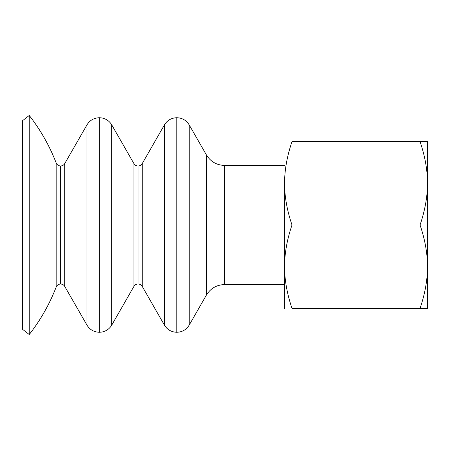 <?xml version="1.0" encoding="UTF-8"?>
<svg xmlns="http://www.w3.org/2000/svg" width="450" height="450" viewBox="0 0 450 450"><rect width="100%" height="100%" fill="white"/><g stroke="black" fill="none" stroke-linecap="round" stroke-linejoin="round"><path stroke-width="0.67" d="M22.5 120.741L22.5 329.259L22.5 120.741L29.25 115.464L29.25 225L22.5 225L29.25 225L29.25 334.536L29.25 225L56.166 225L29.25 225L29.25 115.464C40.556 129.966 49.528 145.789 56.166 162.934L56.166 225L60.615 225L60.615 284.017L60.615 225L56.166 225L56.166 287.066L56.166 162.934C57.021 164.863 58.506 165.881 60.615 165.982C62.415 165.921 63.793 165.127 64.744 163.592L64.744 225L86.957 225L64.744 225L64.744 286.408L64.744 225L60.615 225L60.615 165.982L60.615 225L64.744 225L64.744 163.592L86.957 124.903L86.957 225L99.354 225L99.354 332.274L99.354 225L86.957 225L86.957 325.097L86.957 124.903C89.809 120.296 93.943 117.906 99.354 117.726L101.52 117.889C105.998 118.676 109.412 121.016 111.758 124.909L133.942 163.626L133.942 225L138.077 225L138.077 283.984L138.077 225L111.758 225L111.758 124.909L111.758 325.091L111.758 225L99.354 225L99.354 117.726L99.354 225L133.942 225L133.942 163.626C134.893 165.161 136.271 165.96 138.077 166.016L138.077 225L138.077 166.016C139.882 165.96 141.261 165.161 142.211 163.626L164.402 124.914L164.402 225L164.402 124.914C167.254 120.302 171.388 117.906 176.805 117.726L176.805 225L189.203 225L189.203 124.914L189.203 225L176.805 225L176.805 332.274L176.805 225L142.211 225L142.211 163.626L142.211 225L138.077 225L142.211 225L142.211 286.374L142.211 225L164.402 225L164.402 325.086L164.402 225L176.805 225L176.805 117.726L178.971 117.894C183.448 118.682 186.857 121.022 189.203 124.914L206.415 154.941L206.415 295.059L206.415 154.941C210.572 161.662 216.602 165.156 224.499 165.42L224.499 225L284.558 225L284.558 266.692C284.574 253.429 287.055 239.529 292.005 225L189.203 225L224.499 225L224.499 165.42L284.558 165.42M22.5 329.259L29.25 334.536C40.556 320.034 49.528 304.211 56.166 287.066C57.021 285.137 58.506 284.119 60.615 284.017C62.415 284.079 63.793 284.873 64.744 286.408L86.957 325.097C89.809 329.704 93.943 332.094 99.354 332.274L101.52 332.111C105.998 331.324 109.412 328.984 111.758 325.091L133.942 286.374L133.942 225L133.942 286.374C134.893 284.839 136.271 284.04 138.077 283.984C139.882 284.04 141.261 284.839 142.211 286.374L164.402 325.086C167.254 329.698 171.388 332.094 176.805 332.274L178.971 332.106C183.448 331.318 186.857 328.978 189.203 325.086L189.203 225L189.203 325.086L206.415 295.059C210.572 288.338 216.602 284.844 224.499 284.58L224.499 225L224.499 284.58L284.558 284.58M420.053 225L427.5 225L427.5 183.308C427.483 196.571 425.002 210.471 420.053 225C425.002 239.529 427.483 253.429 427.5 266.692L427.5 225L292.005 225C287.055 210.471 284.574 196.571 284.558 183.308L284.558 225L292.005 225C287.055 239.529 284.574 253.429 284.558 266.692L284.558 183.308C284.574 196.571 287.055 210.471 292.005 225L420.053 225C425.002 210.471 427.483 196.571 427.5 183.308L427.5 141.615L420.053 141.615C425.002 156.15 427.483 170.044 427.5 183.308C427.483 170.044 425.002 156.15 420.053 141.615L292.005 141.615C287.055 156.15 284.574 170.044 284.558 183.308C284.574 170.044 287.055 156.15 292.005 141.615L427.5 141.615L427.5 266.692C427.483 279.956 425.002 293.85 420.053 308.385L427.5 308.385L427.5 266.692C427.483 253.429 425.002 239.529 420.053 225M284.558 308.385L284.558 266.692C284.574 279.956 287.055 293.85 292.005 308.385L420.053 308.385L292.005 308.385C287.055 293.85 284.574 279.956 284.558 266.692L284.558 308.385M284.558 225L284.558 266.692M284.558 204.154L284.558 183.308M427.5 308.385L420.053 308.385C425.002 293.85 427.483 279.956 427.5 266.692L427.5 308.385"/></g></svg>
